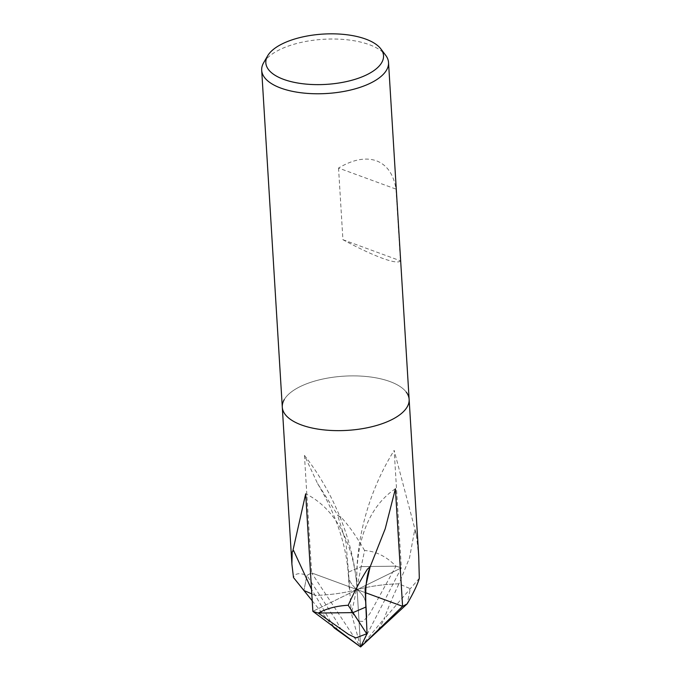 <?xml version="1.0" encoding="UTF-8"?>
<svg xmlns="http://www.w3.org/2000/svg" width="681" height="681" viewBox="0 0 681 681"><rect width="100%" height="100%" fill="white"/><g stroke="black" fill="none" stroke-linecap="round" stroke-linejoin="round"><path stroke-width="0.51" stroke-dasharray="3.4 2.55" d="M282.292 407.144A63.537 27.155 176.5 0 1 320.266 379.623A63.537 27.155 176.5 0 1 389.949 381.556A63.537 27.155 176.5 0 1 406.276 392.137L406.276 392.137A63.537 27.155 176.5 0 0 389.949 381.556A63.537 27.155 176.5 0 1 409.136 399.381M418.73 556.283L416.338 534.457L394.163 450.396L401.356 567.911A63.537 27.155 176.5 0 1 401.356 567.911L357.116 589.61L357.014 588.154A165.202 106.917 110.2 0 0 305.684 493.802M263.641 62.737A63.537 27.155 176.5 0 1 369.34 44.691A63.537 27.155 176.5 0 1 385.676 55.272M338.542 168.045L342.926 239.712C358.368 248.054 371.528 254.234 382.407 258.278C393.031 262.125 399.032 262.968 400.411 260.806L396.027 189.131C393.618 174.404 387.089 164.955 376.448 160.801C365.586 157.064 352.945 159.482 338.542 168.045L396.027 189.131M284.249 399.594A63.537 27.155 176.5 0 1 389.949 381.556A63.537 27.155 176.5 0 0 284.249 399.594L284.249 399.594M342.926 239.712L400.411 260.806M367.417 569.146L370.592 565.562L370.089 566.941M370.115 566.924L370.592 565.562M395.397 488.796A165.202 104.295 63.9 0 0 357.031 588.154L357.116 589.618L357.031 588.154L357.099 589.61L312.877 611.317L357.099 589.61A82.605 35.301 176.5 0 1 315.269 595.398L311.523 589.278M333.63 627.38L340.789 629.014L336.32 620.791L306.944 575.471L303.922 590.495L306.944 575.471A63.537 27.155 176.5 0 1 311.634 572.917L357.108 589.61A82.605 35.301 176.5 0 1 365.85 604.115M333.673 626.835L315.277 595.398L311.804 593.9L315.277 595.398A82.605 35.301 -3.5 0 0 357.108 589.61L357.108 589.61A82.605 35.301 176.5 0 1 348.374 575.113A82.605 35.301 176.5 0 1 348.485 572.108L361.245 566.609L395.942 566.166A63.537 27.155 176.5 0 1 401.347 567.903L360.615 646.95L351.302 613.113L351.754 612.364L358.657 621.157L363.254 621.43L369.757 613.819L395.942 566.166C386.416 556.479 375.963 551.261 364.582 550.52L361.245 566.609L348.485 572.108L351.302 613.113M365.637 592.742L357.116 589.61A82.605 35.301 176.5 0 1 398.947 583.821L410.302 588.725L407.281 603.749L410.302 588.725L398.947 583.821C393.89 594.283 388.928 605.928 384.041 618.765L384.671 618.493L378.151 629.908L383.446 626.367M364.582 550.52C356.572 536.543 348.749 525.451 341.121 517.245L338.21 515.875L317.559 483.527L304.45 455.41A165.202 104.295 -116.1 0 1 357.014 588.146L357.116 589.618L357.014 588.146A165.202 106.917 -69.8 0 1 394.163 450.396M416.338 534.457L414.635 530.346L409.494 557.935L398.955 583.83A82.605 35.301 -3.5 0 0 357.108 589.61L360.615 646.95L384.041 618.765M415.572 531.495L414.635 530.346M419.309 578.263L384.671 618.493M341.121 517.245L337.614 515.313L345.931 542.144L348.493 572.108A82.605 35.301 -3.5 0 0 348.366 575.105A82.605 35.301 -3.5 0 0 357.108 589.61L401.347 567.903A63.537 27.155 176.5 0 0 395.942 566.166L361.245 566.609L351.754 612.364M338.21 515.875L337.614 515.313M304.45 455.41L311.634 572.917A63.537 27.155 176.5 0 0 306.944 575.471C299.546 572.551 295.06 573.24 293.485 577.531M365.825 603.707A82.605 35.301 -3.5 0 0 357.108 589.61L360.615 646.95L311.634 572.925L402.59 606.303M312.23 600.804L332.464 625.941M357.108 589.61L360.615 646.95L357.108 589.61M349.174 588.265L348.366 575.105C346.391 545.132 336.116 514.606 317.559 483.527"/><path stroke-width="1.02" d="M348.204 605.273L352.979 612.619L318.274 613.053C326.931 608.422 336.908 605.826 348.204 605.273C354.512 591.363 360.921 579.327 367.417 569.146L370.115 566.924L385.208 528.779L395.397 488.796L402.582 606.303L360.615 646.95L407.281 603.749C413.793 592.342 417.802 583.847 419.309 578.263L418.73 556.283L409.136 399.381A63.537 27.155 176.5 0 0 406.276 392.137A63.537 27.155 176.5 0 1 378.925 424.774A63.537 27.155 176.5 0 1 301.479 424.97A63.537 27.155 176.5 0 1 282.292 407.144A63.537 27.155 176.5 0 1 284.249 399.594A63.537 27.155 176.5 0 0 301.479 424.97A63.537 27.155 176.5 0 1 282.292 407.144L261.691 70.279A63.537 27.155 176.5 0 1 263.641 62.737L267.642 55.833A58.958 25.197 176.5 0 1 365.714 39.089A58.958 25.197 176.5 0 1 380.866 48.904A58.958 25.197 176.5 0 1 355.491 79.192A58.958 25.197 176.5 0 1 283.628 79.371A58.958 25.197 176.5 0 1 267.642 55.833M409.136 399.381A63.537 27.155 176.5 0 1 371.162 426.902A63.537 27.155 176.5 0 1 301.479 424.97A63.537 27.155 176.5 0 0 371.162 426.902A63.537 27.155 176.5 0 0 409.136 399.381L388.528 62.516A63.537 27.155 176.5 0 1 350.553 90.037A63.537 27.155 176.5 0 1 280.878 88.104A63.537 27.155 176.5 0 1 261.691 70.279M370.089 566.941L365.11 588.988L367.05 633.645L355.865 637.893L348.689 634.513L318.274 613.053A63.537 27.155 176.5 0 1 312.877 611.317A63.537 27.155 176.5 0 1 312.868 611.317L360.615 646.95L334.311 627.993L332.464 625.941M402.59 606.303A63.537 27.155 176.5 0 0 407.281 603.749A63.537 27.155 176.5 0 1 402.582 606.303L365.637 592.742M380.866 48.904L385.676 55.272A63.537 27.155 176.5 0 1 388.528 62.516M311.523 589.278L293.571 550.529L292.753 551.304L305.684 493.81L312.868 611.317A63.537 27.155 176.5 0 0 318.274 613.053L352.979 612.619L365.74 607.111L352.979 612.619L366.548 633.509M369.315 569.163C366.421 576.705 365.263 588.358 365.85 604.115A82.605 35.301 176.5 0 1 365.731 607.12A82.605 35.301 -3.5 0 0 365.85 604.115A82.605 35.301 -3.5 0 0 365.825 603.707M293.571 550.529L292.209 551.933L291.885 564.038L293.485 577.531L303.922 590.495L311.804 593.9L303.922 590.495L312.23 600.804M292.209 551.933L292.753 551.304M334.311 627.993L333.673 626.835M360.615 646.95L367.05 633.645M291.885 564.038L282.292 407.144M366.659 617.275L365.85 604.115"/></g></svg>
